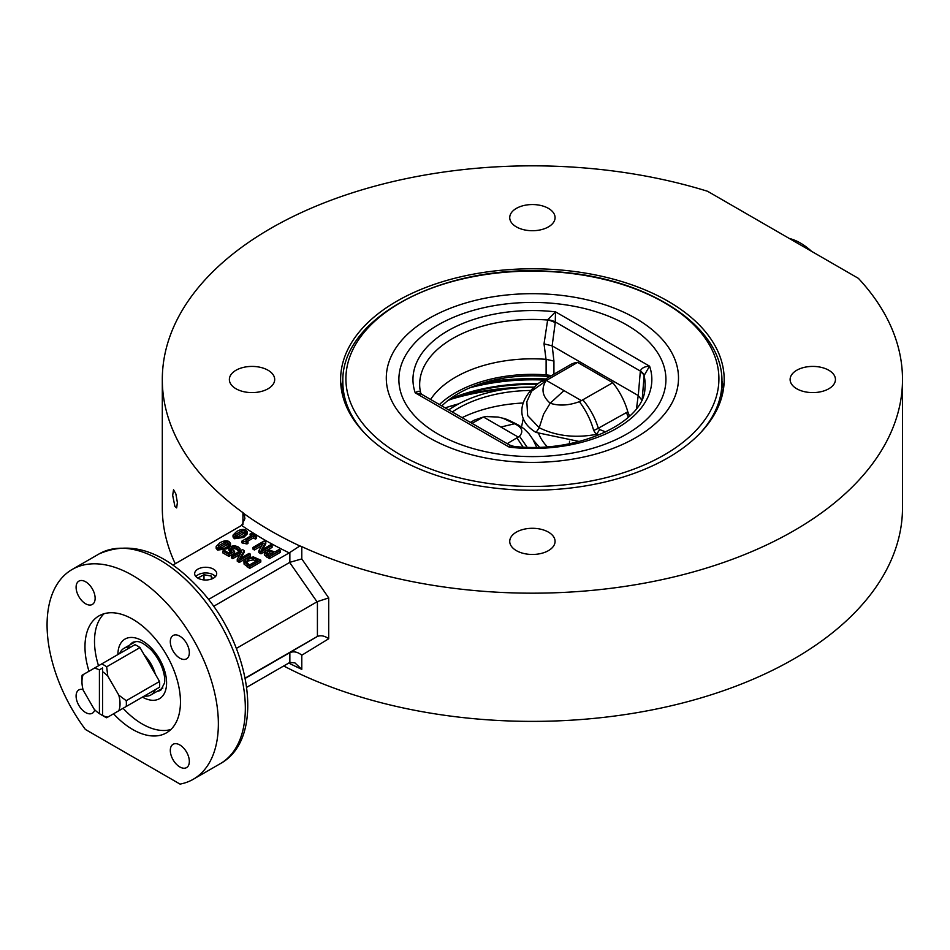 <?xml version="1.0" encoding="UTF-8"?>
<svg xmlns="http://www.w3.org/2000/svg" width="950" height="950" viewBox="0 0 950 950"><rect width="100%" height="100%" fill="white"/><g stroke="black" fill="none" stroke-linecap="round" stroke-linejoin="round"><path stroke-width="1.43" d="M119.688 653.529A26.921 15.544 60 0 1 124.022 648.304A26.921 15.544 60 0 1 130.708 647.164M118.786 695.127L107.778 676.056L106.673 666.805A31.398 18.133 -120 0 0 101.674 663.931L134.983 644.694A31.398 18.133 60 0 1 139.971 647.579L144.257 654.989A26.921 15.544 60 0 1 155.266 674.061L159.541 681.471A31.398 18.133 60 0 1 159.541 687.242L126.231 706.467A31.398 18.133 -120 0 0 126.231 700.696L118.786 695.127A26.921 15.544 60 0 1 118.786 710.766L126.231 706.467M155.266 689.712L155.266 689.712A26.921 15.544 60 0 1 150.931 694.925A26.921 15.544 60 0 1 144.257 696.065L155.266 689.712M102.588 715.504A31.398 18.133 -120 0 0 106.673 717.761L118.786 710.766M82.104 675.224A31.398 18.133 -120 0 0 81.961 678.027L81.961 681.684A26.921 15.544 60 0 1 83.208 674.583L82.104 675.224M106.673 666.805L139.971 647.579M159.541 681.471L126.231 700.696M144.257 654.989L155.266 674.061M81.961 681.684A26.921 15.544 60 0 0 83.208 690.234L94.228 709.306A26.921 15.544 60 0 0 99.418 713.664L99.418 669.857L102.588 667.957L102.588 671.697A26.921 15.544 60 0 1 107.778 676.056M101.674 663.931L94.228 668.23A26.921 15.544 60 0 1 99.418 669.857M102.588 667.957L102.588 715.564L99.418 713.664M107.778 717.131A26.921 15.544 60 0 1 102.588 715.492L102.588 715.564M94.228 668.23L83.208 674.583M123.073 708.296A67.509 38.986 -120 0 0 142.239 723.995A67.509 38.986 -120 0 0 170.893 729.505M104.061 613.736A67.509 38.986 -120 0 0 98.515 665.748M88.991 671.246A67.509 38.986 60 0 1 98.954 615.897A67.509 38.986 60 0 1 166.476 654.871A67.509 38.986 60 0 1 166.476 732.83A67.509 38.986 60 0 1 132.715 729.493A67.509 38.986 60 0 1 113.561 713.783M85.381 729.446A121.125 69.932 60 0 1 72.164 569.466A121.125 69.932 60 0 1 193.277 639.398A121.125 69.932 60 0 1 193.277 779.261A121.125 69.932 60 0 1 180.061 784.106L85.381 729.446M170.311 750.453A13.454 7.766 60 0 1 173.09 744.289A13.454 7.766 60 0 1 183.469 747.899A13.454 7.766 60 0 1 189.335 761.437A13.454 7.766 60 0 1 186.556 767.6A13.454 7.766 60 0 1 176.178 764.002A13.454 7.766 60 0 1 170.311 750.453M94.774 709.852A13.454 7.766 60 0 1 92.352 713.212A13.454 7.766 60 0 1 85.619 712.547A13.454 7.766 60 0 1 76.819 700.684A13.454 7.766 60 0 1 78.886 689.902A13.454 7.766 60 0 1 83.018 689.486M95.131 598.274A13.454 7.766 60 0 1 92.34 604.438A13.454 7.766 60 0 1 81.973 600.827A13.454 7.766 60 0 1 76.095 587.278A13.454 7.766 60 0 1 78.886 581.127A13.454 7.766 60 0 1 89.264 584.725A13.454 7.766 60 0 1 95.131 598.274M179.823 658.16A13.454 7.766 60 0 1 171.036 646.297A13.454 7.766 60 0 1 173.09 635.514A13.454 7.766 60 0 1 179.823 636.179A13.454 7.766 60 0 1 188.611 648.043A13.454 7.766 60 0 1 186.556 658.825A13.454 7.766 60 0 1 179.823 658.16M172.959 565.048L241.632 525.409A379.074 218.856 0 0 0 289.216 552.876L299.879 545.953A370.381 213.833 180 0 1 244.102 513.76A8.977 5.178 0 0 0 242.939 512.656A370.096 213.679 180 0 1 162.308 379.513A370.096 213.679 180 0 1 707.584 191.283L858.42 278.374A370.096 213.679 180 0 1 902.5 379.513A370.096 213.679 180 0 1 693.061 571.995A370.096 213.679 180 0 1 301.791 546.63A8.977 5.178 0 0 0 299.879 545.953M244.102 513.76L244.898 518.653L241.632 525.409M828.804 388.764A22.669 13.086 180 0 1 804.104 391.602A22.669 13.086 180 0 1 790.115 379.513A22.669 13.086 180 0 1 812.773 366.415A22.669 13.086 180 0 1 835.442 379.513A22.669 13.086 180 0 1 828.804 388.764M548.435 208.382A22.669 13.086 180 0 1 555.073 217.633A22.669 13.086 180 0 1 532.404 230.719A22.669 13.086 180 0 1 509.734 217.633A22.669 13.086 180 0 1 523.735 205.544A22.669 13.086 180 0 1 548.435 208.382M236.004 370.251A22.669 13.086 180 0 1 260.704 367.412A22.669 13.086 180 0 1 274.692 379.501A22.669 13.086 180 0 1 252.023 392.599A22.669 13.086 180 0 1 229.366 379.513A22.669 13.086 180 0 1 236.004 370.251M516.372 550.632A22.669 13.086 180 0 1 509.734 541.381A22.669 13.086 180 0 1 532.404 528.295A22.669 13.086 180 0 1 555.073 541.381A22.669 13.086 180 0 1 541.072 553.47A22.669 13.086 180 0 1 516.372 550.632M396.791 457.805A191.781 110.722 180 0 1 340.622 379.513A191.781 110.722 180 0 1 532.404 268.791A191.781 110.722 180 0 1 724.185 379.513A191.781 110.722 180 0 1 605.791 481.804A191.781 110.722 180 0 1 396.791 457.805M811.549 251.311A56.074 32.371 -120 0 0 789.343 238.486M162.308 379.513L162.308 507.704A370.096 213.679 0 0 0 175.251 563.73M283.706 665.95A370.096 213.679 0 0 0 682.278 703.071A370.096 213.679 0 0 0 902.5 507.704L902.5 379.513M486.899 381.829A191.781 110.722 180 0 1 545.716 378.943M487.861 383.028A189.537 109.428 0 0 0 478.301 384.512M458.529 396.399A177.199 102.303 180 0 1 534.482 387.101M451.108 399.226A176.071 101.662 180 0 1 510.661 388.514M458.743 403.833A176.071 101.662 0 0 0 445.17 407.871M534.256 387.256A108.787 62.807 0 0 0 448.733 409.913M531.335 390.474A104.714 60.456 0 0 0 452.307 411.991M521.538 426.894L523.26 418.594M462.116 417.644A108.787 62.807 180 0 1 522.975 403.014M341.287 388.669A191.781 110.722 180 0 1 342.879 380.891M721.929 380.891A191.781 110.722 180 0 1 723.52 388.669M642.259 398.679L644.136 375.452L649.586 366.166C644.646 366.451 641.571 368.077 640.347 371.046L638.281 395.58L642.117 400.496M509.497 446.595C509.532 444.315 509.473 444.505 509.295 447.165L513.748 446.358C578.419 454.005 644.385 421.788 644.931 388.526A112.741 65.087 180 0 0 644.112 375.749A13.454 6.424 4.6 0 0 640.264 371.842M644.136 375.452A13.454 7.018 8.4 0 0 640.347 371.046L555.311 321.955A13.454 6.318 4 0 0 547.687 319.77L544.018 343.864L552.14 345.859L555.227 322.762A13.454 6.911 7.7 0 0 547.604 320.031A112.741 65.087 180 0 0 419.876 388.526L420.624 392.837L421.753 394.345L509.485 444.992L513.748 446.358M638.281 395.58L552.14 345.859M540.918 381.71L540.918 381.71C537.379 383.753 534.28 386.899 531.62 391.139L547.782 379.62L540.918 381.71L570.534 364.61A49.341 28.488 60 0 1 577.624 362.389L612.797 382.707A49.341 28.488 60 0 1 627.819 411.837L629.565 416.195M439.434 404.546A108.787 62.807 180 0 1 546.119 374.858L551.558 375.571M441.833 405.935A104.714 60.456 180 0 1 549.682 376.651M472.019 423.367L483.455 417.003L498.406 425.624L518.225 437.071L507.193 443.674M474.489 420.066L481.852 417.691M517.026 437.997L523.046 447.011M547.782 379.62L577.624 362.389M612.797 382.707L581.352 400.627L546.582 380.546M545.3 381.971C541.096 389.642 542.723 396.72 550.192 403.228L543.638 414.081L539.208 427.749L536.038 432.44L579.263 441.489M563.967 390.593L550.192 403.228C558.956 406.089 568.694 405.567 579.393 401.66C586.15 410.744 590.9 420.327 593.655 430.397A13.454 4.394 -16 0 0 598.322 428.236C595.199 417.929 590.081 408.5 582.956 399.938M581.352 400.627L579.393 401.66M593.655 430.397L596.149 434.387A13.454 6.401 -47.8 0 0 599.64 429.519L598.322 428.236L626.572 412.49A13.454 7.849 -118.8 0 0 628.449 417.228M531.62 391.139L526.834 401.731L527.654 415.625L539.208 427.749C556.249 436.074 575.225 438.282 596.149 434.387L600.008 434.589M605.791 431.989L599.64 429.519M627.819 411.837L626.572 412.49M527.084 447.165L519.508 436.24L518.225 437.071M519.508 436.24C523.711 431.537 522.084 427.381 514.615 423.771L518.201 424.935L523.759 428.533L528.853 433.568L532.926 439.423L536.643 447.189M500.84 427.037L514.615 423.771L502.966 418.249C504.901 418.356 510.293 420.779 519.163 425.481M483.455 417.003L474.537 420.043L470.392 422.429M485.414 416.551L498.037 417.05L502.966 418.249M534.423 387.161L533.449 387.719C519.496 401.28 515.529 420.102 536.038 432.44M539.351 447.106L533.33 440.123M430.623 399.463A108.787 62.807 180 0 1 546.036 359.314L553.933 361.059L552.211 345.895M420.672 393.098C419.959 390.782 418.142 390.688 415.221 392.849L421.753 394.345M544.018 343.864L546.036 359.314M555.227 322.762L555.513 311.849L547.687 319.77M213.56 606.361L289.857 562.317L301.791 558.909L301.791 546.63M236.336 648.422L317.419 601.587L328.712 597.93L301.791 558.909M245.243 678.347L289.857 652.591C293.835 651.082 297.813 651.949 301.791 655.215L328.712 638.756L328.712 597.93M174.919 506.481L172.674 495.306L173.541 489.737L175.869 493.929L177.377 502.479L176.676 507.906L174.919 506.481M317.419 601.587L317.419 636.417C321.076 635.111 324.841 635.894 328.712 638.756M288.729 663.041A370.096 213.679 0 0 0 301.791 669.334L294.88 662.863L289.857 662.435L246.739 687.289M317.419 636.417L289.655 652.697M208.477 599.486L289.216 552.876M197.885 578.134A11.032 6.365 180 0 1 194.655 573.634A11.032 6.365 180 0 1 201.459 567.756A11.032 6.365 180 0 1 213.477 569.133A11.032 6.365 180 0 1 216.707 573.634A11.032 6.365 180 0 1 209.902 579.524A11.032 6.365 180 0 1 197.885 578.134M280.499 550.43L280.499 552.259L269.396 558.671L264.397 554.978L264.314 552.674L269.396 556.842L280.499 550.43L279.027 549.575L274.882 551.962L269.159 549.991L265.727 550.857L264.397 554.978M247.986 541.559L247.986 543.388L246.964 543.97L241.977 542.878L241.977 541.049L246.964 542.141L247.986 541.559L245.967 540.396L253.412 536.097L255.419 537.261L256.559 536.607L251.144 533.472L250.004 534.138L251.976 535.266L241.977 541.049M250.396 536.18L250.004 534.138M256.559 536.607L256.559 538.436L255.419 539.089L253.412 537.926L247.558 541.31M260.799 560.168L260.799 561.996L249.696 568.409L244.079 564.134L243.936 561.521L249.696 566.568L260.799 560.168L253.424 556.938L246.501 558.303L244.079 562.305L244.079 564.134M261.666 545.822L254.41 550.014L253.033 549.219L253.033 547.39L254.41 548.186L263.197 543.103L258.875 550.763L260.977 551.974L272.08 545.561L270.702 544.766L261.131 550.299L265.786 541.939L264.136 540.977L253.033 547.39M265.786 541.939L265.786 543.768L262.639 549.433M272.08 545.561L272.08 547.402L267.069 550.288M264.717 551.653L260.977 553.803L258.875 552.591L258.875 550.763M240.041 554.444L232.774 558.636L231.396 557.84L231.396 556.011L232.774 556.807L241.573 551.724L237.251 559.384L239.341 560.595L250.444 554.183L249.066 553.387L239.495 558.921L244.162 550.549L242.499 549.599L231.396 556.011M244.162 550.549L244.162 552.389L241.003 558.042M250.444 554.183L250.444 556.011L239.341 562.424L237.251 561.212L237.251 559.384M230.506 543.364L230.506 545.193L226.884 548.815L217.55 550.097L216.161 548.34L216.161 546.511L217.55 548.269C219.889 549.658 223.001 549.231 226.884 546.974L230.506 543.364L229.104 541.595C226.741 540.217 223.63 540.645 219.783 542.889L216.161 546.511M234.614 551.249L234.614 553.09L228.891 556.391L222.799 552.876L222.799 551.036L228.891 554.562L234.614 551.249L230.838 548.673M230.66 552.556L228.772 550.038M230.838 548.803L231.812 547.509L234.187 546.796L236.467 547.331L238.486 549.551L240.053 548.637L240.053 550.477L238.486 551.38L236.467 549.159L234.187 548.625L231.812 549.337L230.838 550.632M247.368 531.988L247.368 533.829L243.746 537.439L234.412 538.733L233.023 536.976L233.023 535.135L234.412 536.893C236.752 538.282 239.863 537.854 243.746 535.61L247.368 531.988L245.967 530.219C243.604 528.841 240.493 529.281 236.645 531.513L233.023 535.135M213.358 574.821A11.032 6.365 180 0 1 213.477 574.893L213.477 574.893A11.032 6.365 180 0 1 215.519 576.519M195.842 576.519A11.032 6.365 180 0 1 197.885 574.893A11.032 6.365 180 0 1 197.992 574.821M241.929 530.658L244.732 530.931L245.207 532.582L238.462 536.465L235.636 536.18L235.161 534.577L241.929 530.658L241.929 532.499L235.161 536.406M245.492 531.881L245.207 532.582M235.636 536.18L235.161 534.577L235.161 535.836M244.934 532.891L241.929 532.499M234.187 548.625L234.187 546.796M237.773 550.288L237.773 548.459M238.379 551.321L238.379 549.492M238.486 551.38L238.486 549.551M240.053 548.637L237.785 546.606L233.961 545.656L230.316 546.63L228.772 548.839L231.729 551.273L228.76 552.983L224.105 550.288L222.799 551.036M228.891 556.391L228.891 554.562M225.067 542.034L227.869 542.308L228.344 543.958L221.599 547.841L218.773 547.556L218.298 545.953L225.067 542.034L225.067 543.863L218.298 547.782M228.629 543.258L228.344 543.958M228.071 544.267L225.067 543.863M239.341 562.424L239.341 560.595M232.774 558.636L232.774 556.807M254.41 550.014L254.41 548.186M260.977 553.803L260.977 551.974M249.696 568.409L249.696 566.568M246.109 562.258L248.033 559.206L253.116 558.054L258.056 560.049L249.506 564.989L245.979 561.628M256.928 561.236L253.116 559.883L248.033 561.034L246.264 562.554M253.116 559.883L253.116 558.054M243.129 543.543L243.129 541.714M255.419 539.089L255.419 537.261M253.412 537.926L253.412 536.097M246.964 543.97L246.964 542.141M269.396 558.671L269.396 556.842M266.416 553.149L267.306 551.712L269.586 551.131L273.624 552.686L269.194 555.251L266.368 552.864M272.614 553.945L269.586 552.959L266.902 553.814M269.586 552.959L269.586 551.131M245.195 678.11L317.051 636.619M195.914 576.591A10.711 6.187 180 0 1 198.111 574.762A10.711 6.187 180 0 1 208.893 573.23A10.711 6.187 180 0 1 213.251 574.762L213.251 574.762A10.711 6.187 180 0 1 215.448 576.591M198.538 578.491L198.265 577.778L203.989 574.75L211.399 576.092L212.396 578.681M211.399 579.072L211.399 576.092M203.989 574.75L203.989 579.928M547.271 446.678A23.548 13.597 60 0 1 538.709 433.746M569.513 441.251A23.548 13.597 60 0 1 569.394 443.721M544.908 379.406A149.162 86.117 0 0 0 474.893 385.759M450.11 398.893A141.312 81.581 180 0 1 537.997 383.693M447.949 400.544A141.312 81.581 180 0 1 537.142 384.418M470.012 387.731A149.162 86.117 180 0 1 543.744 380.083M130.257 644.706A27.704 15.996 60 0 1 133.143 642.129L137.097 641.476C138.546 642.034 140.719 640.49 151.002 649.717C163.257 662.946 165.799 678.514 164.409 683.216L160.847 690.116A27.704 15.996 60 0 1 157.178 691.327M142.452 697.11A34.426 19.879 -120 0 0 166.583 682.836A34.426 19.879 -120 0 0 142.31 640.799A34.426 19.879 -120 0 0 117.895 654.562M446.797 407.336A189.537 109.428 180 0 1 457.698 404.391M364.361 432.867A189.537 109.428 180 0 1 342.867 382.256L342.867 396.387M721.941 396.387L721.941 382.244A189.537 109.428 180 0 1 700.447 432.867M664.276 454.919A186.497 107.671 180 0 1 352.26 406.647A186.497 107.671 180 0 1 580.676 274.776A186.497 107.671 180 0 1 664.276 454.919M635.716 437.689A146.11 84.36 180 0 1 391.269 399.867A146.11 84.36 180 0 1 570.214 296.554A146.11 84.36 180 0 1 635.716 437.689M626.822 434.019A133.523 77.093 180 0 1 403.429 399.463A133.523 77.093 180 0 1 566.96 305.045A133.523 77.093 180 0 1 626.822 434.019M555.513 311.849A119.439 68.958 0 0 0 415.221 392.849L509.295 447.165A119.439 68.958 0 0 0 649.586 366.166L555.513 311.849M638.21 395.544L636.488 408.726M553.933 374.193L553.933 361.059M546.119 359.326L546.119 374.858M289.857 552.472L289.857 562.317M242.939 512.656L242.939 524.436M301.791 669.334L301.791 655.215M289.655 562.436L317.051 601.825M289.857 652.591L289.857 662.435M99.121 553.898A121.125 69.932 60 0 1 220.246 623.829A121.125 69.932 60 0 1 220.246 763.693C265.834 739.017 251.465 646.238 201.436 590.924C166.06 551.926 131.955 539.588 99.121 553.898L72.164 569.466M244.732 532.76L244.732 530.931M243.746 537.439L243.746 535.61M234.412 538.733L234.412 536.893M231.812 549.337L231.812 547.509M236.467 549.159L236.467 547.331M230.66 551.891L230.66 550.727M227.869 544.136L227.869 542.308M226.884 548.815L226.884 546.974M217.55 550.097L217.55 548.269M247.178 566.948L247.178 565.107M248.033 561.034L248.033 559.206M256.928 560.702L256.928 559.396M266.606 557.056L266.606 555.227M267.306 553.541L267.306 551.712M272.614 553.268L272.614 552.104M150.931 694.925L162.854 688.038M124.022 648.304L135.945 641.416M342.867 382.244C340.29 316.718 445.467 263.245 552.413 271.546C645.323 276.236 723.508 325.541 721.941 382.244M484.726 416.622L487.303 416.373M193.277 779.261L220.246 763.693"/></g></svg>
